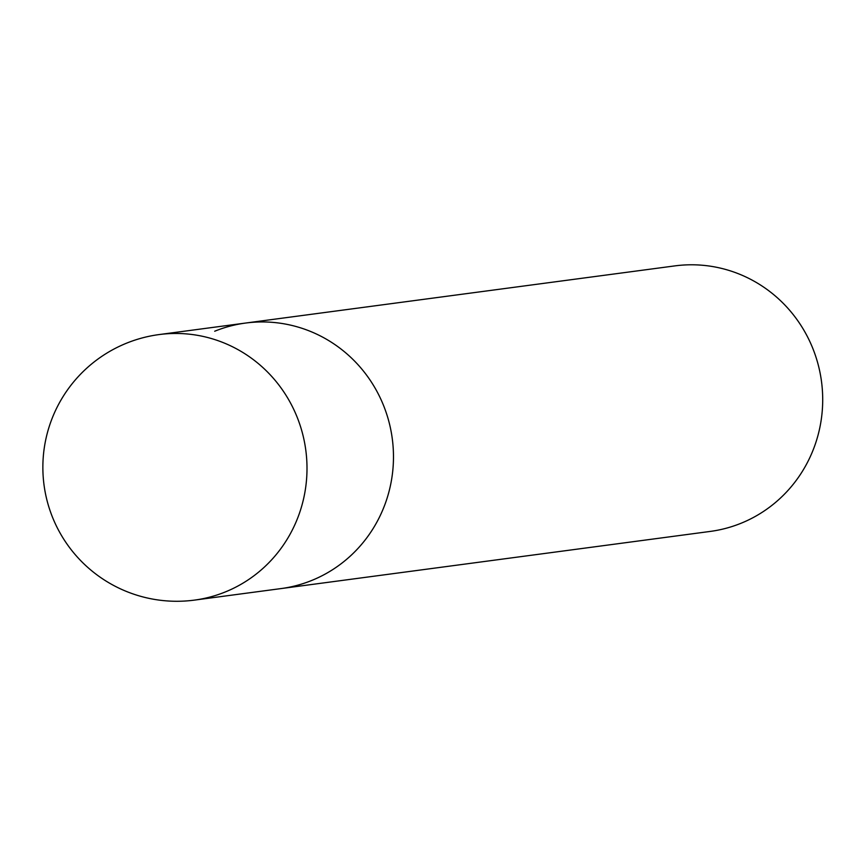 <?xml version="1.0" encoding="UTF-8"?>
<svg xmlns="http://www.w3.org/2000/svg" width="866" height="866" viewBox="0 0 866 866"><rect width="100%" height="100%" fill="white"/><g stroke="black" fill="none" stroke-linecap="round" stroke-linejoin="round"><path stroke-width="1.3" d="M194.493 600.106A133.938 130.127 -97.6 0 0 297.601 418.332A133.938 130.127 -97.6 0 0 257.137 362.605A133.938 130.127 -97.6 0 0 159.127 334.568A133.938 133.938 0 0 0 52.014 515.995A133.938 133.938 0 0 0 194.493 600.106L710.185 531.432A133.938 130.127 -97.6 0 0 741.08 523.248A133.938 130.127 -97.6 0 0 813.304 349.658A133.938 130.127 -97.6 0 0 674.831 265.894L245.598 323.05A133.938 130.127 -97.6 0 0 214.703 331.234M280.963 588.599A133.938 130.127 -97.6 0 0 311.857 580.404A133.938 130.127 -97.6 0 0 389.126 422.478A133.938 130.127 -97.6 0 0 245.598 323.05A133.938 130.127 -97.6 0 1 343.607 351.087A133.938 130.127 -97.6 0 1 388.953 491.78A133.938 130.127 -97.6 0 1 280.963 588.599M159.127 334.568L245.598 323.05"/></g></svg>
